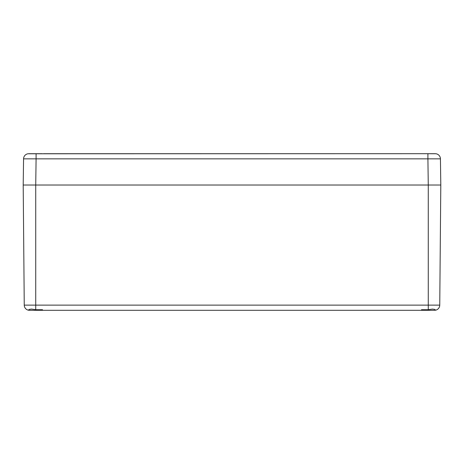 <?xml version="1.0" encoding="UTF-8"?>
<svg xmlns="http://www.w3.org/2000/svg" width="464" height="464" viewBox="0 0 464 464"><rect width="100%" height="100%" fill="white"/><g stroke="black" fill="none" stroke-linecap="round" stroke-linejoin="round"><path stroke-width="0.7" d="M42.514 309.714L42.514 310.3L421.486 310.3L421.486 309.714L428.272 309.714L432.448 309.076L435.058 309.465L435.058 310.277A5.22 5.22 0 0 0 439.75 305.126L440.8 185.02L428.272 185.02L428.272 305.126L35.728 305.126L35.728 185.02L428.272 185.02L23.2 185.02L24.25 305.126A5.22 5.22 0 0 0 28.942 310.271L28.942 309.465L31.552 309.076L35.728 309.714L35.728 305.126L24.25 305.126A5.22 5.22 0 0 0 28.942 310.271L28.942 310.277A5.22 5.22 0 0 1 24.25 305.126A5.22 5.22 0 0 0 29.47 310.3L42.514 310.3L42.514 309.714L35.728 309.714M421.486 309.714L421.486 310.3L434.53 310.3A5.22 5.22 0 0 0 439.75 305.126L428.272 305.126L428.272 309.714M440.8 185.02L440.435 158.845L427.907 158.845L428.272 185.02L440.8 185.02L439.75 305.126A5.22 5.22 0 0 1 435.058 310.271L435.058 310.271M421.741 153.7L435.922 153.746M36.093 153.775L36.093 158.845L23.565 158.845A5.22 5.22 0 0 1 27.904 153.775L435.215 153.7M28.785 153.7L42.259 153.7M420.442 153.7L43.558 153.7M436.102 153.775L436.102 153.775A5.22 5.22 90 0 1 440.435 158.845M23.2 185.02L23.565 158.845M35.728 185.02L36.093 158.845L427.907 158.845L427.907 153.775"/></g></svg>
